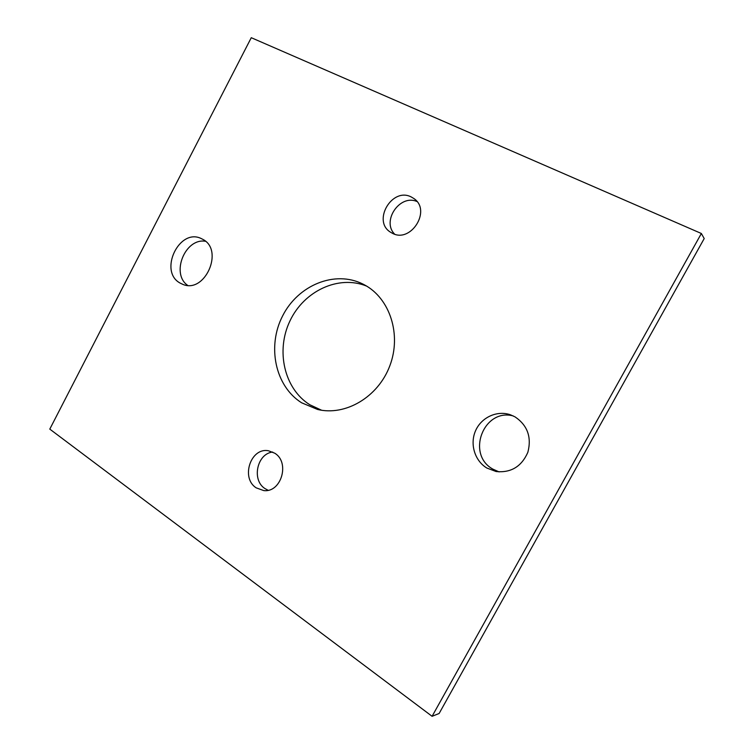 <?xml version="1.0" encoding="UTF-8"?>
<svg xmlns="http://www.w3.org/2000/svg" width="754" height="754" viewBox="0 0 754 754"><rect width="100%" height="100%" fill="white"/><g stroke="black" fill="none" stroke-linecap="round" stroke-linejoin="round"><path stroke-width="1.13" d="M499.12 471.91L492.937 469.167C465.859 454.483 483.606 407.914 513.248 415.935M515.057 416.887C527.498 425.35 531.768 437.16 527.857 452.296C521.57 466.575 510.986 472.994 496.104 471.533L486.867 468.046C474.643 460.732 469.667 443.899 475.595 430.666C481.382 417.367 497.018 410.119 510.439 414.794L515.057 416.887M202.722 239.301C224.39 250.064 204.89 294.032 182.798 284.362L180.027 283.033C158.368 271.346 179.292 227.501 201.318 238.594L202.722 239.301M411.392 197.039L413.937 198.575C431.797 210.479 410.628 243.815 392.137 233.127L390.798 232.364C371.807 221.469 391.995 186.634 411.392 197.039M268.104 490.27L265.003 488.601C251.384 480.138 257.02 453.569 272.684 452.051M274.71 453.192C290.262 462.334 281.214 493.031 263.674 490.562L256.219 487.857C240.507 478.064 250.724 447.179 268.471 450.769L274.71 453.192M321.628 410.251L309.809 404.747C284.145 388.715 275.634 350.685 289.951 320.94C303.947 291.053 338.489 274.635 366.585 286.086M364.512 284.899C389.884 298.358 401.75 334.597 389.827 365.794C378.169 397.104 345.417 416.283 317.566 409.46L301.609 402.787C275.059 386.161 266.888 346.19 282.675 315.794C298.094 285.201 334.804 269.904 362.966 284.088L364.512 284.899M49.792 429.111L251.271 37.7L701.361 233.495L432.089 716.3L49.792 429.111M432.089 716.3L439.12 713.501L704.208 238.556L701.361 233.495M187.652 285.37C170.611 273.693 185.154 237.708 205.493 241.28M394.615 234.126C381.401 221.054 399.884 193.901 416.962 201.525"/></g></svg>

